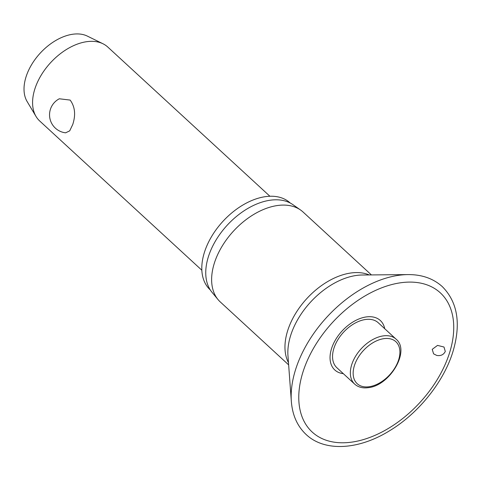 <?xml version="1.0" encoding="UTF-8"?>
<svg xmlns="http://www.w3.org/2000/svg" width="481" height="481" viewBox="0 0 481 481"><rect width="100%" height="100%" fill="white"/><g stroke="black" fill="none" stroke-linecap="round" stroke-linejoin="round"><path stroke-width="0.72" d="M432.221 349.35L437.53 345.394L443.999 347.029L445.292 351.443C443.644 354.744 440.812 356.078 436.796 355.453L433.597 353.842L432.221 349.35M384.722 328.703A33.616 21.056 132.6 0 0 359.692 318.662A33.616 21.056 132.6 0 0 331.451 348.899A33.616 21.056 132.6 0 0 343.332 373.671M371.41 274.922L303.078 212.031A61.117 38.282 132.6 0 0 300.547 209.999A61.117 38.282 132.6 0 0 252.717 215.067A61.117 38.282 132.6 0 0 214.195 263.636A61.117 38.282 132.6 0 0 218.067 299.615A61.117 38.282 132.6 0 0 220.304 301.966L288.636 364.863M300.547 209.999L292.827 204.605A59.848 37.488 132.6 0 0 245.983 209.566A59.848 37.488 132.6 0 0 208.261 257.137A59.848 37.488 132.6 0 0 212.055 292.364L218.067 299.615M290.247 203.036L290.145 202.94A59.043 36.989 132.6 0 0 243.512 204.659A59.043 36.989 132.6 0 0 204.275 252.802A59.043 36.989 132.6 0 0 210.173 289.827L210.281 289.923M333.826 348.569A30.556 19.144 -47.4 0 1 354.13 323.653A30.556 19.144 -47.4 0 1 378.264 322.763L396.067 339.147A30.556 19.144 132.6 0 0 383.297 335.888A30.556 19.144 132.6 0 0 351.629 364.953A30.556 19.144 132.6 0 0 354.683 384.115L336.88 367.731A30.556 19.144 -47.4 0 1 333.826 348.569M269.913 196.26L107.786 47.042A50.258 31.481 132.6 0 0 102.982 43.771A50.258 31.481 132.6 0 0 34.692 89.484A50.258 31.481 132.6 0 0 36.051 116.486A50.258 31.481 132.6 0 0 39.713 121.002L201.84 270.22M59.313 98.779L70.148 100.078C75.018 106.716 75.884 114.857 72.739 124.501L69.709 130.85L65.62 132.822A18.092 18.092 0 0 1 59.313 98.779M102.982 43.771L87.374 36.117A45.232 28.337 132.6 0 0 25.914 77.267A45.232 28.337 132.6 0 0 27.14 101.563L36.051 116.486M295.358 370.298A99.898 62.578 132.6 0 0 291.342 401.37C292.4 415.169 297.336 426.226 306.15 434.529C324.741 452.074 358.694 449.921 389.508 430.808C418.62 413.329 443.939 381.686 453.054 351.262C461.165 323.575 457.575 302.026 442.292 286.61C433.285 278.517 421.861 274.507 408.02 274.591A99.898 62.578 132.6 0 0 295.358 370.298M449.771 352.158A94.601 59.259 132.6 0 0 400.769 282.756A94.601 59.259 132.6 0 0 302.741 372.727A94.601 59.259 132.6 0 0 351.743 442.129A94.601 59.259 132.6 0 0 449.771 352.158M408.02 274.591L362.235 275.006A63.588 39.833 132.6 0 0 290.518 335.924A63.588 39.833 132.6 0 0 287.963 355.706L291.342 401.37M369.258 274.946A61.117 38.282 132.6 0 0 287.53 331.132A61.117 38.282 132.6 0 0 288.48 362.71M398.713 359.59A28.547 17.881 132.6 0 0 383.928 338.648A28.547 17.881 132.6 0 0 354.347 365.794A28.547 17.881 132.6 0 0 369.131 386.736A28.547 17.881 132.6 0 0 398.713 359.59M354.683 384.115C358.213 387.229 362.734 388.414 368.254 387.668C389.712 385.762 410.642 350.932 396.067 339.147"/></g></svg>
